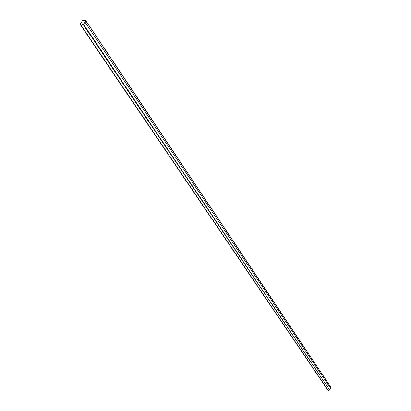 <?xml version="1.0" encoding="UTF-8"?>
<svg xmlns="http://www.w3.org/2000/svg" width="411" height="411" viewBox="0 0 411 411"><rect width="100%" height="100%" fill="white"/><g stroke="black" fill="none" stroke-linecap="round" stroke-linejoin="round"><path stroke-width="0.62" d="M329.55 390.003L328.487 390.429L328.004 390.116L80.808 24.984L81.409 25.22L83.063 24.393L329.75 390.049L83.561 24.249L83.063 24.393M84.907 21.963L330.454 388.21M84.954 22.076L83.561 24.249M330.511 388.313L329.889 389.972M330.757 387.105L330.578 388.138M80.808 24.984L80.767 24.465L80.15 24.234L82.447 20.658L85.801 20.601L85.103 21.845M327.377 389.381L327.659 389.607M330.881 387.337L85.776 20.791M327.51 389.577L80.258 24.48M329.75 390.049L83.346 24.383M330.865 387.172L85.801 20.601M327.403 389.505L80.124 24.429"/></g></svg>
